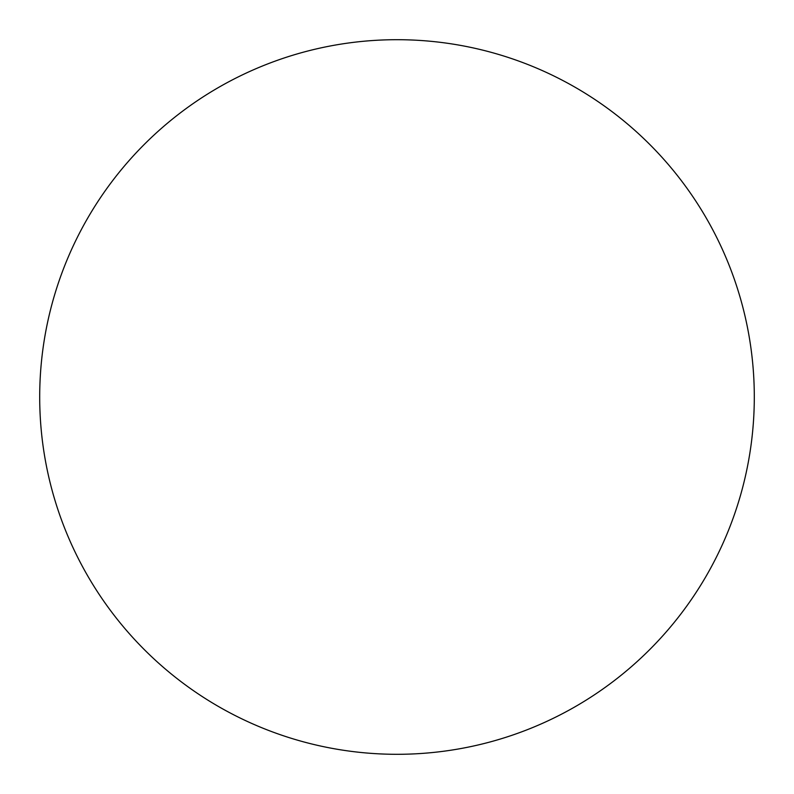 <?xml version="1.0" encoding="UTF-8"?>
<svg xmlns="http://www.w3.org/2000/svg" width="794" height="794" viewBox="0 0 794 794"><rect width="100%" height="100%" fill="white"/><g stroke="black" fill="none" stroke-linecap="round" stroke-linejoin="round"><path stroke-width="1.19" d="M754.3 397A357.3 357.3 0 0 0 218.35 87.568A357.3 357.3 0 0 0 218.35 706.432A357.3 357.3 0 0 0 754.3 397"/></g></svg>

